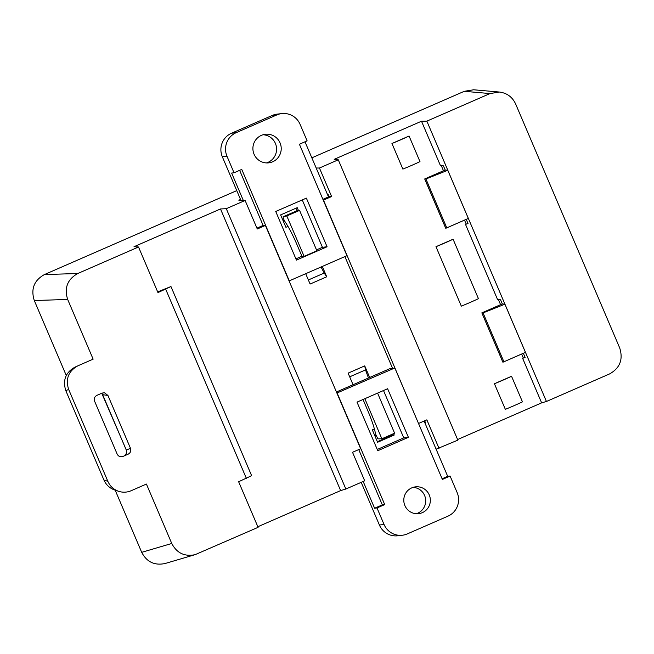 <?xml version="1.0" encoding="UTF-8"?>
<svg xmlns="http://www.w3.org/2000/svg" width="654" height="654" viewBox="0 0 654 654"><rect width="100%" height="100%" fill="white"/><g stroke="black" fill="none" stroke-linecap="round" stroke-linejoin="round"><path stroke-width="0.98" d="M327.065 246.762L306.374 198.129L275.735 211.471L296.425 260.104L327.065 246.762L322.422 247.31L302.262 199.928M231.549 133.212L272.154 115.488L276.797 114.941L236.192 132.664L231.549 133.212A17.977 17.699 83.3 0 0 222.344 156.813L240.893 200.296M222.344 156.813L226.995 156.265A17.977 17.699 -96.7 0 1 236.192 132.664M226.995 156.265L234.034 172.779L241.751 169.411L289.117 280.443L289.697 280.68L346.546 255.869L346.775 255.281L299.409 144.24L307.127 140.872L300.088 124.358A17.977 17.699 -96.7 0 0 276.797 114.941M280.059 142.899A14.38 14.159 83.3 0 0 253 150.232A14.38 14.159 83.3 0 0 268.745 162.846A14.38 14.159 83.3 0 0 280.059 142.899M295.902 258.861L301.944 256.229M316.503 249.885L322.422 247.31M281.735 113.6L277.083 114.148A17.977 17.699 83.3 0 0 272.154 115.488M266.399 162.928A14.38 14.159 83.3 0 0 263.072 134.757M328.504 196.903L305.001 141.804M288.994 280.762L289.697 280.68M239.626 170.334L263.129 225.442M243.296 200.394L231.639 173.057L234.034 172.779M284.972 221.632C288.716 227.159 292.559 234.451 296.491 243.525L302.099 256.597L304.126 256.36L316.896 250.801L299.565 210.392L295.943 211.193L283.174 216.744L286.804 215.951L299.565 210.392M284.907 221.534C283.607 219.27 283.027 217.676 283.174 216.744M304.126 256.36L286.804 215.951M525.129 357.427L522.628 358.31L541.635 402.864L457.596 439.545M523.364 353.299L502.901 362.226L525.448 352.359L523.364 353.299L525.137 357.46L522.628 358.31M316.184 168.021L319.446 168.021L338.273 159.805L334.202 159.331L421.503 121.227L440.51 165.781L443.412 165.846L445.186 170.015L424.724 178.943L445.775 228.303L466.245 219.368L468.019 223.537L465.509 224.387L468.002 223.504M157.663 291.897L170.956 286.534L251.627 475.671L238.636 481.736L258.093 527.337L195.113 554.666C184.6 556.84 176.817 553.12 171.765 543.482L146.414 484.058L131.111 490.745C127.015 492.462 122.854 492.65 118.619 491.309C113.641 489.535 110.052 486.216 107.853 481.336L68.645 389.4L65.825 390.691L103.929 480.028L107.853 481.336M66.258 375.47L34.294 300.529C30.673 289.052 34.049 280.394 44.407 274.574L77.793 273.503L138.517 246.991L157.966 292.6L170.956 286.534M138.517 246.991L134.013 246.713L220.504 208.961L340.636 490.598L257.831 526.74M124.677 455.691L126.541 453.206L126.369 450.115L101.746 393.25M126.606 450.843L102.376 394.027M523.331 358L521.647 354.043M500.588 304.682L498.479 299.72M465.509 224.387L497.629 299.704L500.539 299.777L502.313 303.938L504.904 304.192L483.061 312.906L503.907 361.776M466.212 224.077L464.52 220.12M443.469 170.759L441.352 165.797M424.691 420.792L425.574 422.86L425.125 423.007M425.468 422.901L424.585 420.833M327.924 194.222L328.978 196.699L322.913 199.339M478.442 298.665L453.083 239.225L435.973 246.697L461.323 306.137A17.977 0.891 156.9 0 0 478.442 298.665M511.542 376.271L494.424 383.743L505.346 409.33A17.977 0.891 156.9 0 0 522.456 401.858L511.542 376.271A17.977 0.891 156.9 0 1 494.424 383.743M409.069 136.024L419.982 161.62A17.977 0.891 156.9 0 1 402.872 169.092L391.959 143.496L409.069 136.024A17.977 0.891 156.9 0 1 391.959 143.496M421.503 121.227L426.858 121.137L490.018 93.571L464.291 91.307L473.651 89.778L499.403 92.042M44.407 274.574L236.764 190.616M311.844 157.843L464.291 91.307M240.541 199.462L238.833 200.206L245.111 200.467L226.284 208.683L220.504 208.961M490.018 93.571L499.378 92.042C506.924 92.999 512.335 96.964 515.622 103.929L619.706 347.961C623.327 359.438 619.951 368.088 609.593 373.916L546.433 401.482L426.858 121.137M195.121 554.657L165.061 563.519C154.532 565.702 146.749 561.974 141.697 552.336L115.178 490.165M246.37 478.36L165.699 289.223M77.793 273.503C67.427 279.323 64.059 287.973 67.673 299.45L93.138 359.152L77.834 365.831C68.417 371.12 65.359 378.977 68.645 389.4M126.369 450.115L130.465 448.268C131.282 450.851 130.53 452.813 128.217 454.154L122.977 456.443C120.41 457.26 118.472 456.484 117.156 454.089L94.617 401.245C93.8 398.638 94.568 396.676 96.915 395.351L102.114 393.087L104.477 392.768L107.935 395.449L102.735 394.697M130.465 448.268L107.935 395.449M481.9 313.004L502.771 361.997M502.901 362.226L481.843 312.865L483.061 312.906M445.186 170.015L447.786 170.269L468.329 218.436L446.78 227.854L425.934 178.983L447.786 170.269M466.245 219.368L468.329 218.436M525.448 352.359L504.904 304.192M541.635 402.864L546.433 401.482M226.284 208.683L345.86 489.029L340.636 490.598M436.112 449.184L457.849 440.142L338.273 159.805M345.86 489.029L364.695 480.813L352.522 452.29L360.648 448.742L265.401 225.442L257.284 228.99L245.111 200.467M481.843 312.865L502.313 303.938M445.644 228.074L424.748 179.073M445.775 228.303L446.78 227.854M424.724 178.943L425.934 178.983M453.083 239.225A17.977 0.891 156.9 0 1 435.973 246.697M319.446 168.021L331.611 196.543L323.485 200.091L418.503 423.44M439.022 448.366L426.858 419.843L418.732 423.391M298.502 210.629L297.235 207.661L280.623 214.904L285.921 227.314L287.989 226.415M305.696 273.699L310.11 284.04L326.722 276.789L322.308 266.448M393.618 433.618L394.215 435.024L377.603 442.267L372.306 429.866L374.399 428.95M353.062 384.732L348.116 373.14L364.728 365.888L369.665 377.481M375.862 435.155L374.775 435.638M377.366 441.712L392.645 435.033L392.294 434.199M368.464 378.004L365.521 369.919L349.686 376.827M344.895 256.589L392.572 368.365M256.924 228.148L263.194 225.409L265.401 225.442M392.645 435.033L394.215 435.024M364.728 365.888L365.521 369.919M328.978 196.699L331.611 196.543M321.049 267.004L324.204 273.053L308.369 279.961M284.253 220.406L283.174 220.88M295.91 208.234L297.063 210.94M328.03 194.173L329.085 196.65M326.722 276.789L324.204 273.053M114.695 490.001C109.717 488.236 106.128 484.908 103.929 480.028M65.825 390.691C62.539 380.268 65.596 372.412 75.014 367.123L77.27 366.093M387.618 388.729L408.407 437.322L377.791 450.72L357.01 402.128L387.618 388.729M336.892 393.046L394.436 368.145L395.016 368.382L442.382 479.423L450.099 476.055L457.138 492.568A17.977 17.699 83.3 0 1 447.941 516.169L407.336 533.893A17.977 17.699 83.3 0 1 384.045 524.467L377.006 507.962L384.724 504.594L382.32 504.872L358.735 449.576M337.587 392.964L337.358 393.553L384.724 504.594M422.353 512.646A13.481 13.276 -96.7 0 1 403.886 501.822A13.481 13.276 -96.7 0 1 429.891 496.787A13.481 13.276 -96.7 0 1 422.353 512.646M383.506 390.528L403.755 437.869L377.252 449.47M402.398 535.225L397.746 535.781A17.977 17.699 -96.7 0 1 379.402 525.023L361.196 482.333M336.434 391.983L389.784 368.701L394.436 368.145M413.189 487.361A13.481 13.276 -96.7 0 1 416.304 513.717M424.111 421.045L447.696 476.341L442.104 478.777M363.183 481.467L374.603 508.24L382.32 504.872M450.099 476.055L447.696 476.341M377.006 507.962L374.603 508.24M403.755 437.869L408.407 437.322M364.842 398.695L381.846 438.777L377.914 438.867L375.592 434.15M381.846 438.777L394.599 433.193L377.595 393.119M363.044 399.488L368.218 411.677C372.036 420.775 374.489 428.247 375.576 434.076M67.673 299.45L34.294 300.529M141.697 552.336L171.765 543.482M379.402 525.023L384.045 524.467M283.157 216.752L295.927 211.193M114.638 489.985L118.562 491.285"/></g></svg>
